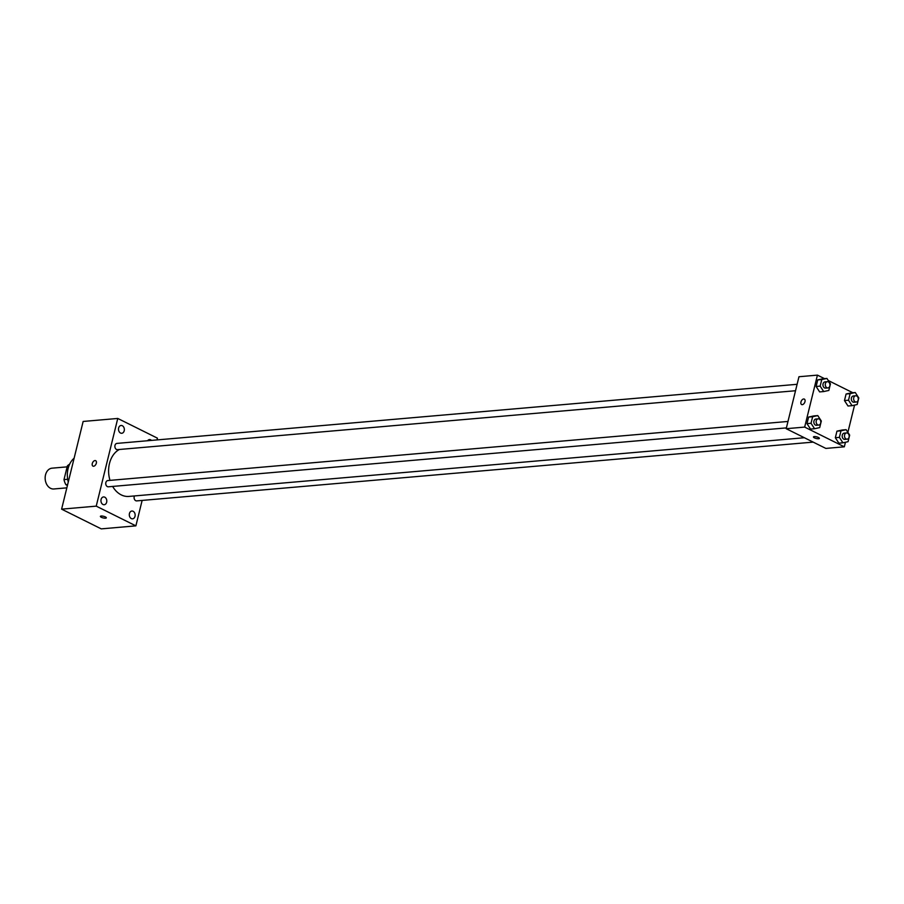 <?xml version="1.0" encoding="UTF-8"?>
<svg xmlns="http://www.w3.org/2000/svg" width="904" height="904" viewBox="0 0 904 904"><rect width="100%" height="100%" fill="white"/><g stroke="black" fill="none" stroke-linecap="round" stroke-linejoin="round"><path stroke-width="1.36" d="M67.133 466.859L52.059 468.17A10.441 7.786 85 0 0 45.2 479.244A10.441 7.786 85 0 0 53.867 488.974L66.839 487.844M67.416 485.471L65.924 484.725A13.47 10.057 85 0 1 64.003 479.595L67.359 465.922A13.47 10.057 85 0 1 69.631 464.215M68.964 465.786L67.359 465.922M67.687 479.278L64.003 479.595M67.642 484.578L65.924 484.725M74.117 458.204A20.882 15.571 85 0 0 68.263 482.013M142.131 500.432L135.882 525.857L101.259 528.874L61.608 509.155L83.145 421.456L117.769 418.45L157.42 438.157L156.991 439.92M135.012 516.32A3.91 2.915 85 0 0 131.894 511.031A3.91 2.915 85 0 0 129.317 515.178A3.91 2.915 85 0 0 132.572 518.828A3.91 2.915 85 0 0 135.012 516.32M151.465 440.406A3.91 2.915 85 0 0 149.442 439.581A3.91 2.915 85 0 0 147.589 440.745M124.21 430.756A3.91 2.915 85 0 0 121.091 425.479A3.91 2.915 85 0 0 118.514 429.626A3.91 2.915 85 0 0 121.769 433.276A3.91 2.915 85 0 0 124.21 430.756M106.661 502.217A3.91 2.915 85 0 0 103.531 496.94A3.91 2.915 85 0 0 100.965 501.087A3.91 2.915 85 0 0 104.209 504.726A3.91 2.915 85 0 0 106.661 502.217M135.882 525.857L96.231 506.138L61.608 509.155M96.231 506.138L117.769 418.45M93.609 466.238A3.04 1.842 -63.6 0 0 96.163 463.729A3.04 1.842 -63.6 0 0 95.654 460.667A3.04 1.842 -63.6 0 0 92.649 462.577A3.04 1.842 -63.6 0 0 92.942 466.125A3.04 1.842 -63.6 0 0 93.609 466.238M95.654 460.678A3.04 1.842 -63.6 0 0 92.649 462.577A3.04 1.842 -63.6 0 0 92.954 466.125M106.322 517.834A3.04 0.836 13.8 0 1 104.446 518.15A3.04 0.836 13.8 0 1 101.338 517.28A3.04 0.836 13.8 0 1 100.4 516.376A3.04 0.836 13.8 0 1 103.564 516.286A3.04 0.836 13.8 0 1 106.322 517.834A3.04 0.836 13.8 0 1 104.446 518.15A3.04 0.836 13.8 0 1 101.338 517.28A3.04 0.836 13.8 0 1 100.4 516.376M134.481 495.934A3.13 2.339 85 0 0 134.447 499.29A3.13 2.339 85 0 0 136.707 500.895L813.182 442.112M797.102 384.302L116.944 443.401A3.13 2.339 85 0 0 114.887 446.723A3.13 2.339 85 0 0 117.486 449.65L795.531 390.731M787.972 421.456L107.813 480.566A3.13 2.339 85 0 0 105.757 483.889A3.13 2.339 85 0 0 108.356 486.804L786.401 427.886M119.373 449.48A24.363 18.17 85 0 0 110.005 480.374M112.638 486.431A24.363 18.17 85 0 0 128.933 496.42L804.345 437.728M845.443 442.259L844.325 446.813L825.861 448.418L786.197 428.699L798.966 376.731L817.431 375.126L824.493 378.64M844.325 446.813L804.662 427.095L786.197 428.699M804.662 427.095L817.431 375.126M801.611 404.54A3.04 1.842 116.4 0 1 801.102 401.489A3.04 1.842 116.4 0 1 803.667 398.98A3.04 1.842 116.4 0 1 804.323 399.093A3.04 1.842 116.4 0 1 804.616 402.642A3.04 1.842 116.4 0 1 801.611 404.54A3.04 1.842 116.4 0 1 801.102 401.489A3.04 1.842 116.4 0 1 803.667 398.98A3.04 1.842 116.4 0 1 804.323 399.093M838.878 443.163L835.341 437.728L836.957 431.163L842.099 430.033L836.957 431.163L835.341 437.728L838.878 443.163L842.912 442.813L839.387 437.378L841.002 430.812L846.144 429.682L849.67 435.129L848.065 441.683L842.912 442.813M819.645 391.907L816.12 386.471L817.724 379.906L822.877 378.787L817.724 379.906L816.12 386.471L819.645 391.907L823.691 391.556L820.154 386.121L821.77 379.556L826.911 378.437L830.448 383.872L828.832 390.438L823.691 391.556M856.63 394.619L857.003 395.195M854.562 405.105L847.873 432.349M828.267 380.516L852.845 392.743M810.526 429.072L806.989 423.626L808.605 417.06L813.747 415.942L808.605 417.06L806.989 423.626L810.526 429.072L814.56 428.722L811.035 423.275L812.639 416.71L817.781 415.591L821.318 421.027L819.702 427.592L814.56 428.722M848.009 406.009L844.472 400.574L846.087 394.008L851.229 392.878L846.087 394.008L844.472 400.574L848.009 406.009L852.043 405.659L848.517 400.223L850.122 393.658L855.263 392.528L858.8 397.963L857.184 404.529L852.043 405.659M814.391 437.841A3.04 0.836 13.8 0 1 813.453 436.937A3.04 0.836 13.8 0 1 816.617 436.847A3.04 0.836 13.8 0 1 819.374 438.383A3.04 0.836 13.8 0 1 817.498 438.711A3.04 0.836 13.8 0 1 814.391 437.841M855.692 395.771L853.387 395.975A3.13 2.339 85 0 0 851.331 399.297A3.13 2.339 85 0 0 853.93 402.212L856.235 402.009A3.13 2.339 85 0 0 858.291 399.353A3.13 2.339 85 0 0 856.687 395.963A3.13 2.339 85 0 0 855.692 395.771A3.13 2.339 85 0 0 853.636 399.093A3.13 2.339 85 0 0 856.235 402.009M848.517 400.223L844.472 400.574M850.122 393.658L846.087 394.008M855.263 392.528L851.229 392.878M846.562 432.926L844.257 433.129A3.13 2.339 85 0 0 842.2 436.451A3.13 2.339 85 0 0 844.799 439.367L847.104 439.174A3.13 2.339 85 0 0 849.172 436.519A3.13 2.339 85 0 0 847.556 433.129A3.13 2.339 85 0 0 846.562 432.926A3.13 2.339 85 0 0 844.505 436.248A3.13 2.339 85 0 0 847.104 439.174M839.387 437.378L835.341 437.728M841.002 430.812L836.957 431.163M846.144 429.682L842.099 430.033M827.341 381.68L825.024 381.872A3.13 2.339 85 0 0 822.968 385.194A3.13 2.339 85 0 0 825.567 388.11L827.883 387.918A3.13 2.339 85 0 0 829.94 385.262A3.13 2.339 85 0 0 828.324 381.872A3.13 2.339 85 0 0 827.341 381.68A3.13 2.339 85 0 0 825.284 385.002A3.13 2.339 85 0 0 827.883 387.918M820.154 386.121L816.12 386.471M821.77 379.556L817.724 379.906M826.911 378.437L822.877 378.787M818.21 418.834L815.905 419.038A3.13 2.339 85 0 0 813.849 422.36A3.13 2.339 85 0 0 816.448 425.275L818.753 425.072A3.13 2.339 85 0 0 820.809 422.417A3.13 2.339 85 0 0 819.205 419.027A3.13 2.339 85 0 0 818.21 418.834A3.13 2.339 85 0 0 816.154 422.157A3.13 2.339 85 0 0 818.753 425.072M811.035 423.275L806.989 423.626M812.639 416.71L808.605 417.06M817.781 415.591L813.747 415.942"/></g></svg>
